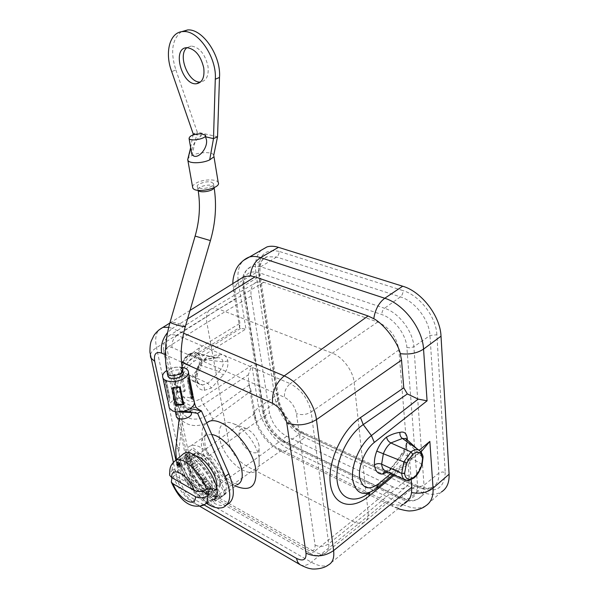 <?xml version="1.0" encoding="UTF-8"?>
<svg xmlns="http://www.w3.org/2000/svg" width="599" height="599" viewBox="0 0 599 599"><rect width="100%" height="100%" fill="white"/><g stroke="black" fill="none" stroke-linecap="round" stroke-linejoin="round"><path stroke-width="0.45" stroke-dasharray="3 2.25" d="M419.719 450.688L416.941 448.898M420.977 451.878L422.684 456.977L421.584 463.828C419.54 469.856 416.619 474.565 412.823 477.972L407.59 480.473L387.62 471.173L392.929 468.74C396.426 465.393 399.99 460.444 403.629 453.907M403.636 453.915C406.144 449.729 407.268 445.753 406.991 441.98L405.83 438.625L406.309 440.894C406.751 443.934 405.216 448.209 401.712 453.72L403.636 453.907L422.1 464.3M414.149 477.852L412.823 477.972L392.929 468.74L390.361 468.56C395.018 463.821 393.655 464.719 395.932 461.919L401.689 453.743L401.772 455L389.38 470.859L387.867 471.982M251.063 390.975L248.742 382.851L248.263 374.907L251.812 365.345L200.822 398.709C190.834 403.996 184.14 401.397 180.748 390.907C179.543 378.868 183.841 369.104 193.649 361.594L245.919 329.001L240.596 328.439L239.637 327.84L239.914 323.355L199.355 347.974C182.148 358.135 169.831 386.28 174.167 405.912C178.232 425.709 196.854 431.325 212.825 419.248L251.063 390.975L255.893 418.828C257.66 428.562 268.674 443.305 276.978 447.752L391.087 503.729C395.894 505.549 400.379 505.466 404.542 503.497L328.379 564.962C323.902 566.998 318.211 566.07 311.293 562.184L207.359 502.494C196.24 496.309 184.29 479.47 181.707 466.486L156.519 347.652C154.931 339.828 155.673 333.972 158.735 330.094M249.304 384.813L210.047 413.61C201.908 418.694 198.636 419.375 192.167 419.045C184.372 417.204 179.311 411.573 176.975 402.161C175.26 392.173 177.079 381.645 182.425 370.579C186.304 363.249 191.65 357.266 198.464 352.624L194.338 357.154C182.972 364.057 175.08 381.93 177.828 394.651C182.208 408.016 190.752 411.288 203.45 404.475L210.047 413.61L212.825 419.248M197.415 355.477C195.012 353.35 192.099 353.2 188.692 355.027L182.927 361.863L181.752 370.399C182.583 374.061 184.567 376.022 187.704 376.284L188.415 378.403L185.945 377.834C183.683 376.771 182.238 374.719 181.602 371.68L182.957 361.916L185.323 357.925L189.554 354.076L196.442 352.856M196.472 352.863L199.227 354.526L216.568 357.768C211.544 357.91 207.276 358.749 203.78 360.291C200.695 362.215 198.351 365.15 196.749 369.096L195.671 378.209L181.602 371.68L181.212 371.32L181.752 370.399M199.205 364.746L199.489 359.572L197.43 355.492L199.227 354.526L201.354 359.198L201.271 365.225C200.126 370.317 197.618 374.173 193.747 376.801L192.369 374.892C195.731 372.571 198.014 369.201 199.197 364.784L218.964 371.537C222.184 368.46 223.569 365.255 223.12 361.916C222.529 359.28 220.964 357.858 218.41 357.648L216.561 357.768L219.668 354.825C215.236 354.922 210.698 355.948 206.063 357.888C201.99 360.418 198.898 364.289 196.779 369.501C195.184 373.731 194.712 377.737 195.371 381.526C196.614 387.059 199.579 389.994 204.266 390.331C204.708 387.785 204.094 385.988 202.432 384.932L207.816 383.263C211.065 380.432 214.779 376.524 218.964 371.537L223.187 375.071C226.864 370.766 228.406 366.049 227.815 360.927C226.699 356.15 223.981 354.114 219.668 354.825M259.09 445.484C257.121 437.689 252.875 432.059 246.354 428.599C238.447 427.372 237.054 432.231 242.176 443.178C247.559 452.267 257.585 456.153 259.053 449.505L259.09 445.484M259.165 457.988L259.09 466.067C256.043 479.252 236.118 470.941 225.441 452.889C214.3 435.024 218.485 417.406 233.34 423.68C244.317 427.843 257.278 444.99 259.165 457.988M392.809 486.852L286.689 436.304C277.637 431.085 271.901 423.246 269.483 412.786L251.191 296.018C250.217 288.501 252.149 283.799 256.986 281.912L263.732 282.279L377.699 321.985C389.53 327.376 396.59 336.675 398.867 349.883L409.282 477.47C409.596 482.382 408.181 485.774 405.036 487.653C401.749 489.376 397.676 489.106 392.809 486.852L352.092 521.025L246.137 465.85C237.107 460.249 231.236 452.118 228.533 441.47L206.857 322.644C205.674 315.104 207.359 310.409 211.919 308.567L218.732 309.099L332.34 353.178C342.561 356.877 353.148 370.976 354.129 382.304L368.108 512.19C368.557 517.169 367.254 520.546 364.199 522.321L364.027 522.418C360.845 523.915 356.869 523.451 352.092 521.025L314.19 551.552L208.557 492.004C206.438 493.411 204.566 493.666 202.934 492.76L200.964 489.66L306.845 549.545C312.558 552.248 315.299 550.758 315.052 545.068L296.408 413.535C294.768 406.174 290.785 400.761 284.458 397.287L172.018 347.472C167.151 345.93 165.144 348.281 166.013 354.526L191.238 476.003C192.863 481.873 196.105 486.418 200.964 489.66M261.329 250.142C256.29 255.204 254.478 262.759 255.885 272.807L274.724 396.433C276.873 411.992 290.859 431.123 304.846 437.465L418.439 490.836C427.581 495.014 435.263 495.38 441.47 491.929L425.634 505.878C419.48 509.247 411.82 508.761 402.663 504.425L289.062 449.145C275.091 442.586 260.977 423.179 258.656 407.522L251.812 365.345M239.218 279.621C236.006 283.597 234.651 288.059 235.16 293.001L239.914 323.355M211.994 484.344C212.915 489.615 211.934 492.887 209.036 494.153C197.707 499.349 175.282 462.435 187.697 459.014C194.465 455.891 209.957 471.892 211.994 484.344M219.578 478.856C220.469 484.112 219.459 487.384 216.538 488.679C205.12 493.958 182.815 457.247 195.319 453.735C202.148 450.568 217.609 466.434 219.578 478.856M225.875 482.292C227.126 489.825 225.673 494.519 221.518 496.376C204.933 504.073 172.662 450.927 190.834 445.858C200.672 441.313 223.09 464.322 225.875 482.292M214.36 502.254C200.291 489.975 189.643 475.044 182.41 457.456L178.517 460.975C185.203 478.803 195.753 493.613 210.167 505.399L211.477 504.433C197.064 492.67 186.521 477.875 179.85 460.054L178.517 460.975M210.167 505.399L211.477 504.433M179.85 460.054L182.41 457.456M183.751 456.535C190.976 474.109 201.616 489.024 215.685 501.281M220.17 497.904L224.55 494.624C217.647 475.943 206.745 460.713 191.852 448.936L187.794 452.597C201.983 464.742 212.772 479.844 220.17 497.904L221.503 496.923C214.12 478.871 203.331 463.791 189.149 451.668L191.852 448.936M187.794 452.597L189.149 451.668M193.215 448C208.108 459.755 219.002 474.97 225.89 493.636L221.503 496.923M224.55 494.624L225.89 493.636M186.671 453.952L185.106 455.367L186.544 457.381L187.524 456.505C188.722 458.085 188.902 459.104 188.079 459.56C186.798 459.328 185.645 458.115 184.619 455.914L183.833 456.625C185.653 460.039 187.562 461.762 189.546 461.792C191.051 460.062 190.093 457.449 186.671 453.952L188.026 453.024C191.448 456.513 192.399 459.126 190.894 460.856C188.902 460.833 187 459.111 185.181 455.697L183.833 456.625M185.181 455.697L185.967 454.985C186.993 457.179 188.146 458.392 189.426 458.624C190.257 458.168 190.07 457.149 188.872 455.577L187.524 456.505M184.619 455.914L185.967 454.985M188.872 455.577L186.544 457.381M187.891 456.453L186.454 454.439L185.106 455.367M186.454 454.439L188.026 453.024M193.889 463.678L192.047 461.103L188.895 463.866L190.227 465.73L191.98 464.203L191.613 467.677L193.462 470.267L196.652 467.549L195.259 465.595L193.522 467.085L193.889 463.678L195.237 462.742L194.862 466.142L196.607 464.652L195.259 465.595M193.522 467.085L194.862 466.142M196.607 464.652L197.999 466.606L196.652 467.549M197.999 466.606L193.462 470.267M194.802 469.331L192.953 466.733L193.327 463.267L191.568 464.794L190.235 462.93L188.895 463.866M191.613 467.677L192.953 466.733M191.98 464.203L193.327 463.267M190.227 465.73L191.568 464.794M190.235 462.93L192.047 461.103M193.395 460.167L195.237 462.742M199.205 471.114L197.752 469.084L194.555 471.795L195.993 473.816L200.545 470.17L197.333 472.866L195.888 470.851L194.555 471.795M195.993 473.816L197.333 472.866M195.888 470.851L197.752 469.084M199.093 468.133L200.545 470.17M202.537 475.786L201.077 473.742L198.613 475.793L197.475 474.198L196.719 474.835L200.433 480.039L201.197 479.41L200.066 477.822L203.877 474.827L201.399 476.871L202.537 478.459L201.197 479.41M201.399 476.871L200.066 477.822M202.537 478.459L201.766 479.08L198.059 473.884L196.719 474.835M200.433 480.039L201.766 479.08M198.059 473.884L197.475 474.198M198.816 473.247L199.954 474.842L198.613 475.793M199.954 474.842L201.077 473.742M202.417 472.791L203.877 474.827M205.352 482.509L206.049 481.94L204.851 480.915L205.352 482.509L204.012 483.468L203.518 481.873L204.716 482.899L204.012 483.468M204.716 482.899L206.049 481.94M205.509 479.949L203.735 477.47L203.682 480.428L202.035 479.732C201.354 481.214 202.26 483.326 204.746 486.081L208.025 483.46L206.558 481.416L205.3 482.285L205.509 479.949L206.85 478.983L206.7 481.416L205.367 482.375M206.64 481.326L205.3 482.285M206.7 481.416L207.898 480.45L206.558 481.416M207.898 480.45L209.358 482.495L208.025 483.46M209.358 482.495L206.078 485.123C203.593 482.375 202.687 480.256 203.368 478.781L205.023 479.47L203.682 480.428M204.746 486.081L206.078 485.123M205.023 479.47L205.083 476.512L203.735 477.47M205.083 476.512L206.85 478.983M210.496 488.35L209.163 489.316M210.406 488.567L211.769 488.627L210.848 487.331L210.578 488.118M210.848 487.331L209.515 488.297L210.436 489.593L209.073 489.533M209.246 489.084L209.515 488.297M211.769 488.627L210.436 489.593M210.983 488.679L209.657 489.645M210.751 488.702L209.418 489.668M210.526 488.739L209.193 489.705M210.324 488.777L208.991 489.742M210.129 486.418L208.534 484.187L207.059 489.323L208.722 491.644L213.761 491.494L209.867 487.227L211.469 485.452L211.2 486.261L212.832 488.544L211.499 489.51M211.2 486.261L209.867 487.227M212.832 488.544L213.641 488.492L212.308 489.465M213.641 488.492L215.093 490.521L213.761 491.494M215.093 490.521L210.047 490.678L208.392 488.357L207.059 489.323M208.722 491.644L210.047 490.678M208.392 488.357L209.875 483.221L208.534 484.187M209.875 483.221L211.469 485.452M215.752 494.28L214.285 492.228L210.96 494.789L212.413 496.826L213.626 495.897L215.206 498.113L213.993 499.034L215.445 501.078L218.807 498.555L217.34 496.504L216.014 497.507L214.427 495.283L217.078 493.299L215.76 494.31L217.34 496.526L216.014 497.507M215.76 494.31L214.427 495.283M217.34 496.526L218.665 495.523L217.34 496.504M218.665 495.523L220.133 497.574L218.807 498.555M220.133 497.574L216.771 500.098L215.318 498.061L213.993 499.034M215.445 501.078L216.771 500.098M216.531 497.14L214.951 494.924L213.626 495.897M214.951 494.924L212.413 496.826M213.738 495.852L212.286 493.816L210.96 494.789M212.286 493.816L214.285 492.228M215.618 491.255L217.078 493.299M179.288 464.487L178.989 463.761L179.288 464.487L177.955 465.408L177.663 464.682L177.955 465.408M178.188 465.198L179.52 464.277M177.708 464.345L177.297 464.165L177.506 465.131L178.15 466.037L178.974 465.303L178.068 464.712L177.798 463.656L177.708 464.345L179.041 463.424L179.131 462.735L177.798 463.656M179.131 462.735L179.663 464.158L178.33 465.079M178.188 464.203L179.52 463.282M178.068 464.712L179.4 463.791M179.663 464.158L180.306 464.382L179.483 465.116L178.839 464.21L178.629 463.244L179.041 463.424M178.622 464.817L179.955 463.888M178.974 465.303L180.306 464.382M178.15 466.037L179.483 465.116M177.506 465.131L178.839 464.21M178.173 462.323C177.978 464.015 178.719 465.146 180.389 465.715C180.831 464.135 180.134 462.975 178.307 462.241L178.173 462.323M176.84 463.244L176.975 463.162C178.802 463.896 179.498 465.056 179.064 466.636C177.386 466.067 176.645 464.936 176.84 463.244M176.473 462.735C176.226 464.951 177.199 466.426 179.386 467.168C179.955 465.101 179.049 463.589 176.653 462.623L176.473 462.735M177.806 461.814L177.985 461.702C180.381 462.668 181.287 464.18 180.718 466.247C178.524 465.505 177.559 464.03 177.806 461.814M411.191 479.806L409.791 462.503L394.516 475.082M421.928 450.845L412.374 457.516L369.605 492.618L377.542 487.646M412.382 457.524L410.345 459.718L409.791 462.503M171.92 477.71L174.511 475.336L173.163 469.144L169.592 473.569M173.306 476.295C177.633 488.088 184.477 497.065 193.844 503.235C197.513 505.346 200.628 506.043 203.188 505.339L212.218 499.963C209.53 500.719 206.281 500.015 202.462 497.859C188.318 490.334 174.953 463.791 181.31 455.622M202.41 491.135L174.511 475.336M173.163 469.144L207.831 488.589M182.163 367.307C176.683 366.595 171.554 367.659 166.762 370.496M183.092 372.144L181.355 370.594C177.648 368.183 166.679 372.196 167.735 375.348M197.625 413.385L189.539 409.379L190.752 410.397C193.11 412.748 177.379 412.651 174.736 408.855C173.156 404.789 182.935 406.579 188.625 408.93L180.741 405.029L173.321 400.312C170.55 402.154 169.09 404.145 168.948 406.302M216.666 487.369L215.513 490.252L213.379 491.906C201.586 497.342 178.42 459.193 191.336 455.607L194.578 455.42M188.625 408.93L188.962 410.6L189.876 411.056L189.539 409.379M199.437 409.918L184.492 402.588L180.741 405.029L179.191 418.753M176.405 459.74C179.565 475.202 193.155 494.969 206.498 503.37M194.151 401.15L194.083 400.993C191.717 397.451 186.91 396.351 179.67 397.684L173.321 400.312M181.752 373.619L185.203 390.765L177.102 391.686L173.575 374.555L181.752 373.619L180.643 374.495L174.504 375.199L173.575 374.555M163.939 382.694L164.965 379.931L168.596 397.115L167.593 399.885M189.449 377.363L189.778 379.399M179.67 397.684L184.492 402.588L179.288 447.213C175.44 469.384 210.833 512.594 226.991 504.672L227.021 504.658M202.35 454.386C215.453 460.653 226.287 486.837 216.943 489.301C205.098 494.781 181.991 456.73 194.952 453.099C196.959 452.432 199.422 452.859 202.35 454.386M185.203 390.765L184.11 391.649L178.023 392.338L177.102 391.686M164.965 379.931L166.237 380.17L165.803 383.794L164.343 384.536M168.596 397.115L169.861 397.362L169.45 401.045L167.997 401.794M171.891 388.182L173.029 387.268L179.281 386.557L180.232 387.224M183.668 404.093L183.773 404.595M188.88 381.728L187.539 381.308L187.891 377.864L189.336 377.138M192.309 399.039L191.014 398.777L191.47 394.808M189.876 411.056L191.163 412.434M176.151 415.616C178.12 411.154 182.388 409.476 188.962 410.6M211.395 182.178L213.424 183.451C214.921 187.292 199.946 190.482 197.52 186.858C194.96 184.537 206.782 180.509 211.395 182.178M187.749 159.761L188.663 157.627L192.002 155.433C199.115 151.981 212.271 151.599 213.618 155.006L213.693 155.163M188.663 157.634L189.441 153.584M190.624 147.436L193.028 134.97M195.042 134.378L201.271 135.816C195.222 140.016 191.987 145.662 191.553 152.752M205.659 136.819L205.854 137.987M200.92 133.719L201.271 135.816M205.27 136.737L204.918 134.633M192.549 186.753C192.796 185.361 194.203 184.02 196.772 182.725C203.72 179.108 216.801 178.921 218.208 182.47M181.302 31.777C172.04 39.257 170.228 51.978 175.881 69.948L171.711 71.625M175.881 69.948L197.251 132.124L193.222 133.959M186.948 47.68L191.163 46.026C199.392 47.179 204.993 53.888 207.965 66.152C208.969 75.586 206.528 80.865 200.62 81.988L200.545 81.996M192.002 155.433L197.251 132.124L217.542 136.744M406.586 439.344L406.309 440.879L406.991 441.98L422.991 457.726M408.511 480.585L405.313 480.121M389.38 470.859L390.361 468.56L386.295 470.844L385.299 470.792L387.62 471.173L385.516 470.889M407.342 440.055C407.073 445.431 405.216 450.411 401.772 455M240.596 328.447L194.338 357.154L193.649 361.594M199.355 347.974L198.464 352.624L239.81 327.391M200.822 398.709L203.45 404.475L248.256 374.907M182.927 361.863L197.925 369.718L196.682 379.152L195.671 378.209C196.292 381.256 197.722 383.315 199.976 384.378L202.432 384.932L188.415 378.403L193.747 376.801L207.816 383.263L211.327 388.1L223.187 375.071M206.063 357.888L205.15 360.426L203.78 360.291L189.029 354.024C193.747 352.429 196.225 352.047 196.487 352.886M227.815 360.927L223.12 361.916L201.354 359.198L199.489 359.572M187.704 376.284L192.369 374.892M188.692 355.027L189.029 354.024L185.78 356.675L182.493 361.699L181.22 371.328C181.572 374.076 183.152 376.247 185.945 377.834L199.984 384.378C199.018 384.618 197.925 382.873 196.682 379.152L195.371 381.526M204.266 390.331L211.327 388.1M216.973 357.82C206.707 359.46 211.17 357.97 205.128 360.441C201.945 362.575 199.549 365.667 197.925 369.718L196.779 369.501M286.689 436.304L246.137 465.85L208.557 492.004C200.118 486.41 194.503 478.541 191.717 468.403L228.533 441.47L269.483 412.786M409.282 477.47L368.108 512.19L328.709 543.787C329.263 548.602 328.102 551.769 325.227 553.289C322.337 554.592 318.653 554.015 314.19 551.552C312.072 553.199 310.237 553.603 308.68 552.772L306.845 549.545M398.867 349.883L354.129 382.304L311.128 412.007L328.709 543.787C324.306 546.737 319.754 547.164 315.052 545.068M377.699 321.985L332.34 353.178L290.223 383.682C301.349 389.649 308.32 399.091 311.128 412.007C306.329 414.808 301.424 415.317 296.408 413.535M263.732 282.279L218.732 309.099L177.289 335.238L290.223 383.682C286.037 387.268 284.113 391.806 284.458 397.287M251.191 296.018L206.857 322.644L166.799 347.705C165.496 340.524 166.904 336.129 171.022 334.527L177.289 335.238C173.201 338.345 171.449 342.418 172.018 347.472M364.027 522.418L325.227 553.289C324.299 554.404 321.528 555.116 316.923 555.415C315.845 555.7 313.09 554.809 308.642 552.75L202.934 492.76L196.899 487.826L193.956 484.157C194.016 484.396 190.796 479.477 189.277 473.959C188.603 472.034 189.419 470.185 191.717 468.403L166.799 347.705C164.291 349.359 163.355 351.036 163.999 352.744L189.277 473.959L191.238 476.003M166.013 354.526L163.999 352.744C163.175 350.437 163.257 347.023 164.238 342.508C164.358 342.261 165.114 338.121 171.022 334.527L211.919 308.567M283.919 441.515L398.095 496.556C410.659 501.498 417.144 497.926 417.555 485.849L406.871 347.48C406.144 334.362 393.977 318.421 381.885 314.617L258.386 272.478C247.582 270.171 242.76 275.592 243.928 288.733L263.987 414.238C266.817 426.338 273.458 435.436 283.919 441.515L284.967 443.185L399.024 498.286L401.113 497.724L287.116 442.796L284.967 443.185C273.294 436.439 265.926 426.421 262.864 413.138L263.987 414.238M242.992 277.008C243.471 273.024 246.376 269.49 251.707 266.398L267.251 256.731C261.688 257.967 259.315 263.987 260.138 274.791L259.045 276.588L243.905 285.895L242.76 287.797L262.864 413.138L263.874 410.996L277.809 400.858L278.782 398.837L277.629 397.729C279.508 411.543 291.975 428.577 304.389 434.155L303.334 432.478L301.304 432.86L415.272 486.118C422.1 489.226 427.873 489.578 432.583 487.167C437.06 484.569 439.142 479.881 438.835 473.12L429.977 335.515C429.326 319.933 414.867 301.14 400.402 296.879L276.603 257.008L267.251 256.731C260.483 259.554 257.75 266.173 259.045 276.588L277.809 400.858C281.028 415.144 288.86 425.807 301.304 432.86L287.116 442.796C274.904 435.705 267.161 425.103 263.874 410.996L243.905 285.895C242.528 275.607 245.133 269.108 251.707 266.398L260.827 266.765L384.558 308.26C382.731 309.833 381.84 311.952 381.885 314.617M406.871 347.48L410.525 347.847L413.849 346.724L424.025 485.22L439.164 472.873L442.354 471.96L445.229 472.491L436.881 334.766L429.977 335.515L413.849 346.724C413.063 331.344 398.747 312.633 384.558 308.26L400.402 296.879C402.184 295.344 403.06 293.255 403.03 290.612L279.014 251.37C279.164 253.796 278.363 255.676 276.603 257.008L260.827 266.765C259.023 268.127 258.206 270.029 258.386 272.478M279.014 251.37C264.196 248.607 257.51 256.102 258.948 273.855L260.138 274.806L278.782 398.837C280.28 411.348 292.417 427.731 303.341 432.478L417.241 485.579L415.272 486.118L401.113 497.724C407.822 500.876 413.46 501.288 418.05 498.982C422.392 496.474 424.384 491.884 424.025 485.22L420.955 486.366L417.555 485.849M398.095 496.556L399.024 498.286C406.714 501.737 413.055 501.969 418.05 498.982L432.583 487.167C432.029 487.818 429.827 488.125 425.979 488.11C421.516 487.331 418.604 486.485 417.241 485.579L418.162 487.316C435.301 493.838 444.323 488.896 445.229 472.491M242.917 277.307L242.76 287.797L243.928 288.733M258.948 273.855L277.629 397.729M304.389 434.155L418.162 487.316M436.881 334.766C436.207 316.931 419.607 295.389 403.03 290.612M418.439 490.836L402.663 504.425C399.368 507.188 396.441 508.019 393.895 506.911L398.095 508.701M391.087 503.729L393.895 506.911L280.055 450.905L276.978 447.752M274.724 396.433L258.656 407.522C254.837 410.285 253.377 413.228 254.283 416.365C257.742 431.52 266.33 443.028 280.055 450.905C282.758 452.103 285.76 451.519 289.062 449.145L304.846 437.465M255.893 418.828L254.283 416.365L248.742 382.851M187.547 318.93L172.302 328.432L183.601 333.231M168.723 327.286L172.302 328.432L167.563 332.557M235.804 298.437L156.519 347.652C152.61 350.145 150.551 352.804 150.349 355.649M235.16 293.001L233.528 290.889C232.659 288.164 234.306 285.536 238.454 283.005C236.957 273.077 238.582 265.582 243.321 260.513M255.885 272.807L238.454 283.005L245.919 329.001M254.792 413.542L181.707 466.486C177.005 470.08 175.342 473.846 176.727 477.77L173.373 462.233M281.597 450.298L207.359 502.494C203.024 505.414 199.19 505.923 195.866 504.021L192.047 497.956L204.154 504.957M300.369 564.842C303.513 566.325 307.152 565.434 311.293 562.184L385.973 501.528M211.724 434.537L206.947 434.829C188.505 440.168 220.41 492.7 237.264 484.748L221.518 496.376M235.489 486.059C212.69 475.876 192.474 432.201 206.685 422.991M177.723 465.079L179.049 464.158M179.288 463.948L177.955 464.869M181.504 362.103L165.384 354.795M175.904 460.159L180.531 481.746C182.493 488.679 186.326 494.085 192.047 497.956M180.531 481.746L176.727 477.77C179.767 488.777 186.147 497.522 195.866 504.021L199.909 506.372M391.057 473.472L419.098 450.291M393.348 474.543L420.857 451.736M171.958 470.103L173.148 462.578M179.288 447.213L175.687 449.654M180.643 374.495L184.11 391.649M174.504 375.199L178.023 392.338M181.729 373.813L185.181 390.96M173.553 374.749L177.079 391.881M166.267 380.343L169.884 397.541M165.803 383.794L169.45 401.045M165.317 379.886L168.94 397.077M164.695 384.491L168.349 401.749M173.029 387.268L173.231 388.234M179.281 386.557L179.46 387.441M180.254 387.029L183.788 404.392M187.539 381.308L190.984 398.612M187.891 377.864L191.313 395.108M188.52 381.765L191.957 399.084M188.977 377.175L189.591 380.268M182.508 369.224L180.771 367.689C174.024 366.326 169.48 367.906 167.121 372.421M214.06 187.682L213.978 186.783L211.949 185.503C206.94 183.908 196.3 187.487 198.097 190.19L198.194 190.347M210.421 240.596L195.124 236.088M185.301 326.605L183.384 325.235C177.469 323.048 173.066 321.955 170.161 321.933M417.54 449.302L418.207 449.804M196.382 352.848L211.717 356.862M217.025 357.82L218.41 357.648L209.83 356.51M246.354 428.599L233.34 423.68M259.053 449.505L259.09 466.067M405.036 487.653L364.199 522.321M256.986 281.912L212.091 308.507M169.846 323.041L190.033 310.402M232.869 283.597L233.528 290.889L239.637 327.84M195.319 453.735L187.697 459.014M216.538 488.679L209.036 494.153M237.264 484.748L237.241 483.94C236.515 484.284 233.048 482.472 226.864 478.496C216.202 470.395 206.191 452.44 205 444.144C203.945 430.696 206.498 434.634 206.7 433.646L206.947 434.829L190.834 445.858M190.894 460.856L189.546 461.792M189.426 458.624L188.079 459.56M204.851 480.915L203.518 481.873M203.368 478.781L202.035 479.732M177.663 464.682L178.989 463.761M178.629 463.244L177.297 464.165M179.064 466.636L180.389 465.715M176.975 463.162L178.307 462.241M177.985 461.702L176.653 462.623M180.718 466.247L179.386 467.168M181.37 405.336L180.351 404.774M177.491 411.992L179.895 411.97M193.267 412.614L195.019 412.928M188.161 370.818L188.505 372.578M192.856 394.606L193.207 396.411M226.991 504.672L223.449 507.316M194.952 453.099L191.336 455.607M216.943 489.301L213.379 491.906M194.196 401.285L194.405 402.595M177.102 392.046L173.575 374.914M169.861 397.362L166.237 380.17M183.766 404.22L180.232 386.857M191.014 398.777L187.569 381.473M174.736 408.855L175.342 411.753M190.752 410.397L191.148 412.352M213.424 183.451L214.128 187.652M197.52 186.858L198.127 190.34M190.662 147.654L190.819 146.448M213.85 155.942L213.693 154.984M191.163 46.026L186.91 47.688M213.776 155.059L215.071 148.777"/><path stroke-width="0.9" d="M405.313 480.121L405.283 480.106C403.217 479.133 402.026 476.909 401.704 473.435L403.921 461.851L410.981 451.931C414.164 449.527 416.919 449.01 419.263 450.388L419.719 450.688M419.278 450.403L402.431 438.468L390.862 442.946C387.74 445.446 385.247 449.025 383.375 453.668L381.63 464.18L401.704 473.435L404.617 473.135C405.066 477.321 406.781 479.38 409.746 479.305L414.328 477.118C417.758 474.011 420.251 469.811 421.801 464.517L422.1 464.3M417.54 449.302L405.837 438.625L402.438 438.475M419.263 450.388L420.88 451.766L421.022 453.855C418.926 451.624 416.163 451.781 412.733 454.312L406.564 462.997L404.617 473.135M402.431 438.468C400.521 437.053 399.698 435.024 399.945 432.381C404.145 431.198 406.594 433.257 407.298 438.565L407.342 440.055M441.47 491.929C446.884 488.507 449.422 482.607 449.085 474.213L441.014 336.181C440.31 315.995 421.441 291.548 402.693 286.217L278.453 247.335C274.252 246.039 270.449 245.897 267.034 246.893L261.329 250.142M404.542 503.497C408.638 500.831 410.966 497.185 411.543 492.573L411.79 487.249L411.191 479.806M394.516 475.082L368.842 496.219C351.703 510.618 333.066 505.653 330.341 483.827C327.331 462.211 342.089 429.925 360.493 417.585L403.771 387.823L401.532 360.111L400.289 353.657C397.811 342.051 383.682 323.774 373.776 318.705L368.071 315.965L255.039 276.835L250.247 275.869L244.055 276.596L239.218 279.621M403.771 387.823L407.357 393.94L418.139 399.091L427.08 400.828L374.315 442.421C365.293 449.407 358.277 465.857 359.602 476.976C362.118 488.552 368.407 490.858 378.456 483.88L391.057 473.472M368.842 496.219L369.628 492.61C354.833 504.47 339.169 499.618 337.14 480.84C334.878 462.226 347.592 435.024 363.241 424.594L407.357 393.94M419.098 450.291L429.85 441.403L421.928 450.837M173.118 483.842L195.469 496.698C196.045 509.128 178.06 498.473 173.118 483.842L171.321 482.12L171.92 477.71M194.151 490.386L171.756 477.613C170.7 465.004 189.007 475.127 194.151 490.386C197.932 492.146 202.02 491.846 206.408 489.48L207.831 488.589L209.096 494.916L207.681 495.815C203.293 498.181 199.227 498.48 195.469 496.698M169.592 473.569L169.712 475.374L171.756 477.613M181.31 455.622L183.945 453.406C198.606 445.506 229.454 496.294 212.218 499.963M209.096 494.916L202.41 491.135M166.762 370.496C163.183 372.937 161.91 375.423 162.935 377.947C164.815 382.604 177.364 382.843 184.148 378.298C187.816 375.835 189.149 373.342 188.161 370.818C187.247 369.044 185.248 367.868 182.163 367.307M167.735 375.348L167.96 376.419C170.827 381.316 185.024 377.243 183.092 372.144L182.508 369.224C180.052 356.195 180.988 341.992 185.301 326.605M168.948 406.302L169.345 408.144L172.782 411.026L177.439 411.992L184.762 411.116L197.625 413.385L225.246 476.452C231.761 492.887 231.162 503.175 223.449 507.316C218.897 508.963 213.244 507.653 206.498 503.37M194.578 455.42L198.718 456.925C208.347 461.694 218.613 479.118 216.666 487.369M179.191 418.753L175.687 449.654L176.405 459.74M184.762 411.116L190.235 408.668C193.649 406.227 194.952 403.719 194.151 401.15M175.5 405.53L183.773 404.595L180.232 387.224L171.891 388.182L175.5 405.53L176.63 404.61L183.668 404.093M167.593 399.885L163.939 382.694M188.505 372.578L189.449 377.363L188.88 381.728L192.309 399.039L192.856 394.606L189.778 379.399M227.021 504.658C234.733 500.472 235.355 490.192 228.885 473.809L201.391 410.884L197.625 413.385M190.235 408.668L201.391 410.884L199.437 409.918C195.544 406.976 196.068 408.346 194.405 402.595M191.47 394.808L192.736 394.374M191.148 412.352L191.163 412.434C193.889 417.421 178.427 421.943 176.391 416.739L176.151 415.616M205.659 136.819L213.499 138.631L209.695 159.881C202.642 163.377 189.254 163.797 187.981 160.405L187.749 159.761M189.441 153.584L190.624 147.436M193.028 134.97L193.222 133.959L195.042 134.378M205.375 135.119L200.92 133.719C193.402 134.191 189.449 135.786 189.067 138.511C190.542 141.918 207.643 138.347 205.375 135.119L205.854 137.987C209.882 146.418 197.004 162.187 191.815 154.22L191.553 152.752M203.742 67.882C204.776 77.338 202.342 82.625 196.457 83.74C181.856 85.709 171.531 47.71 186.91 47.688C195.132 48.856 200.74 55.587 203.742 67.882M213.738 155.261L217.542 136.744L213.499 138.631L215.288 79.218C217.055 57.916 198.366 30.137 183.316 31.567C169.824 31.522 164.336 52.345 171.711 71.625L193.222 133.959M213.85 155.942L218.208 182.47C221.862 188.161 195.184 193.911 192.751 187.929L192.549 186.753M213.326 157.252L209.695 159.881M217.542 136.744L219.489 77.443L215.288 79.218M219.489 77.443C221.323 56.186 202.679 28.497 187.607 29.95L181.302 31.777M200.545 81.996C188.625 83.658 177.147 54.988 186.948 47.68M421.816 464.472L422.587 458.392L421.022 453.855M406.564 462.997L376.756 451.122C379.204 445.005 382.491 440.325 386.61 437.075C387.021 439.681 388.444 441.635 390.862 442.946L410.981 451.931L412.733 454.312M385.516 470.889L382.409 474.064C377.917 474.131 375.274 471.084 374.48 464.921C376.666 463.476 379.047 463.229 381.63 464.18C381.99 467.594 383.21 469.803 385.292 470.784L405.096 480.016M405.283 480.106L408.166 480.615L409.746 479.305M414.328 477.118L413.924 478.039L408.511 480.585M420.977 451.878C422.617 454.656 423.283 456.513 422.976 457.456L422.587 458.392M374.48 464.921C374.135 460.676 374.892 456.079 376.756 451.122M386.61 437.075C391.229 434.455 395.677 432.89 399.945 432.381M406.586 439.344L407.298 438.565M387.867 471.982L382.409 474.064M278.453 247.335L260.572 257.615L384.768 298.257C403.531 303.858 422.639 328.746 423.545 349.105L427.08 400.828M402.693 286.217L384.768 298.257C378.83 302.765 375.161 309.578 373.776 318.705M449.085 474.213L433.047 488.178C433.474 496.623 431.003 502.524 425.634 505.878C421.292 509.539 412.344 511.059 410.847 510.835C409.177 511.306 404.924 510.603 398.095 508.701M411.543 492.573C420.101 494.1 427.267 492.633 433.047 488.178L429.85 441.403M441.014 336.181L423.545 349.105C417.248 353.253 409.499 354.773 400.289 353.657M250.247 275.869C251.243 267.573 254.68 261.493 260.572 257.615C256.387 256.275 252.598 256.08 249.214 257.046C242.917 259.374 237.481 266.428 237.256 267.334C236.627 267.686 232.562 276.364 232.869 283.597M183.601 333.231L284.196 375.917C298.826 381.713 314.632 403.03 316.452 419.622L333.606 550.593C334.429 557.864 332.685 562.656 328.379 564.962C322.172 569.799 311.113 569.185 311.128 568.75C308.695 568.586 304.966 567.201 299.942 564.595L300.369 564.842M368.071 315.965L284.196 375.917C275.69 383.143 271.811 392.293 272.56 403.359L181.504 362.103M255.039 276.835L187.547 318.93M158.735 330.094L162.958 327.353L168.723 327.286M243.321 260.513L267.034 246.893M411.79 487.249L333.606 550.593C324.695 556.606 315.508 557.467 306.022 553.169L286.734 422.692C284.735 413.969 280.01 407.53 272.56 403.359M237.264 484.748C241.487 482.831 243.022 478.122 241.854 470.627C239.6 455.637 222.91 435.795 211.724 434.537M206.685 422.991C218.246 411.827 252.284 443.118 255.751 469.122C257.196 486.44 250.442 492.086 235.489 486.059M204.154 504.957L296.445 558.335C303.169 561.607 306.359 559.878 306.022 553.169M165.384 354.795L161.655 353.111C155.942 351.246 153.629 354.002 154.707 361.377L175.904 460.159M286.734 422.692C296.827 426.361 306.733 425.342 316.452 419.622L401.532 360.111M296.445 558.335L297.681 562.124L299.942 564.595L199.909 506.372M154.707 361.377L150.813 357.91L150.349 355.649M161.655 353.111C160.48 345.818 162.449 338.967 167.563 332.557M418.139 399.091L371.41 435.563L363.241 424.594L360.493 417.585M374.315 442.421L371.41 435.563C359.872 444.406 350.864 465.468 352.616 479.642C355.926 494.347 363.967 497.237 376.741 488.305L378.456 483.88M377.542 487.646L393.348 474.543M420.857 451.736L421.928 450.845M207.681 495.815C207.973 501.071 206.475 504.253 203.188 505.339C186.626 510.041 177.259 494.707 171.321 482.12M173.148 462.578L175.799 460.242C183.444 456.094 201.878 473.472 206.408 489.48M228.885 473.809L225.246 476.452M173.231 388.234L176.63 404.61M179.46 387.441L182.822 403.913M171.958 388.182L175.529 405.328M189.591 380.268L192.384 394.412M167.121 372.421L167.346 373.499C169.367 378.478 185.233 373.978 182.508 369.224M198.194 190.347C199.841 193.425 213.529 191.126 214.06 187.682M195.124 236.088L210.421 240.596C215.565 222.798 216.801 205.15 214.128 187.652M170.161 321.933L170.079 322.21C170.932 323.67 186.993 327.99 185.383 326.335L210.421 240.596M414.149 477.852C417.428 475.172 420.094 470.664 422.153 464.307M422.153 464.322L422.991 457.726M173.373 462.233L149.922 352.212C149.907 346.851 150.371 343.07 151.315 340.861L153.95 335.433C156.182 332.131 159.184 329.443 162.958 327.353L169.846 323.041M190.033 310.402L244.055 276.596M183.945 453.406L175.799 460.242C170.326 464.989 169.569 467.287 169.712 475.374M179.895 411.97L193.267 412.614M162.935 377.947L164.328 384.506M167.982 401.764L169.337 408.151M193.207 396.411L194.113 400.986M175.342 411.753L176.391 416.739M167.96 376.419L167.346 373.499C164.036 357.476 164.942 340.374 170.079 322.21L195.102 236.163C199.557 220.589 200.56 205.315 198.127 190.34M187.667 159.783L190.662 147.654M192.751 187.929L187.876 160.427M187.607 29.95L183.316 31.567M200.485 82.048L196.457 83.74M191.815 154.228L189.067 138.511"/></g></svg>
